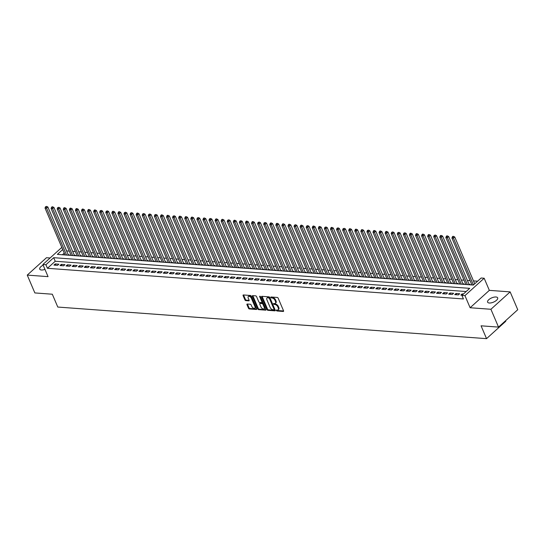 <?xml version="1.0" encoding="UTF-8"?>
<svg xmlns="http://www.w3.org/2000/svg" width="545" height="545" viewBox="0 0 545 545"><rect width="100%" height="100%" fill="white"/><g stroke="black" fill="none" stroke-linecap="round" stroke-linejoin="round"><path stroke-width="0.82" d="M276.295 310.466L276.921 310.991L283.25 311.454A0.838 0.484 -132.1 0 0 283.516 311.379A0.838 0.484 -132.1 0 0 283.55 310.8L278.175 298.197A0.838 0.484 -132.1 0 0 277.282 297.454L270.947 296.984L270.736 297.447L272.187 298.026A2.684 1.54 -132.1 0 1 275.048 300.411L275.498 301.46A2.684 1.54 -132.1 0 1 275.389 303.313A2.684 1.54 -132.1 0 1 274.544 303.558L273.536 303.551L273.515 303.96L274.959 304.539A2.684 1.54 -132.1 0 1 277.827 306.917L278.27 307.966A2.684 1.54 -132.1 0 1 278.168 309.819A2.684 1.54 -132.1 0 1 277.323 310.071L276.315 310.064L276.295 310.466M276.826 310.03L277.439 310.521L283.604 310.97M271.274 297.011L272.704 297.556L272.187 298.026M274.053 303.524L275.484 304.069L274.959 304.539M43.164 265.183A5.47 2.309 -23.1 0 0 39.724 269.141A5.47 2.309 -23.1 0 0 41.434 270A5.47 2.309 -23.1 0 0 44.962 269.394M489.308 303.006A5.47 2.309 -23.1 0 0 495.18 301.276A5.47 2.309 -23.1 0 0 497.674 297.849A5.47 2.309 -23.1 0 0 495.964 296.991A5.47 2.309 -23.1 0 0 490.091 298.721A5.47 2.309 -23.1 0 0 487.605 302.148A5.47 2.309 -23.1 0 0 489.308 303.006M247.26 304.021A0.838 0.484 -132.1 0 0 246.994 304.103A0.838 0.484 -132.1 0 0 246.96 304.675L248.472 308.211A0.838 0.484 -132.1 0 0 249.365 308.961L256.395 309.478A0.838 0.484 -132.1 0 0 256.661 309.397A0.838 0.484 -132.1 0 0 256.695 308.817L251.32 296.221A0.838 0.484 -132.1 0 0 250.428 295.472L243.39 294.954A0.838 0.484 -132.1 0 0 243.125 295.036A0.838 0.484 -132.1 0 0 243.097 295.615L244.916 299.886A0.838 0.484 -132.1 0 0 245.809 300.629L248.82 300.847A0.838 0.484 -132.1 0 0 249.085 300.772A0.838 0.484 -132.1 0 0 249.12 300.193L248.213 298.074A2.248 1.288 -132.1 0 1 248.302 296.528A2.248 1.288 -132.1 0 1 249.903 296.623A2.248 1.288 -132.1 0 1 251.402 298.313L254.944 306.603A2.248 1.288 -132.1 0 1 254.856 308.157A2.248 1.288 -132.1 0 1 253.262 308.061A2.248 1.288 -132.1 0 1 251.756 306.372L251.163 304.989A0.838 0.484 -132.1 0 0 250.271 304.246L247.26 304.021M466.173 291.534L55.229 261.253L47.435 268.297L45.916 264.734L42.878 264.509L61.817 247.389M498.525 327.102L490.916 309.274L510.147 291.888L517.75 309.717L498.525 327.102L481.065 325.815L486.542 338.656L57.79 307.053L52.313 294.218L34.853 292.931L27.25 275.102L48.049 276.635L42.878 264.509M510.147 291.888L489.342 290.356L470.117 307.741L490.916 309.274M470.117 307.741L464.946 295.615L461.908 295.39L469.701 288.346L53.71 257.683L45.916 264.734M47.435 268.297L463.434 298.96L461.908 295.39M267.009 309.58A0.838 0.484 -132.1 0 0 267.902 310.323L274.939 310.841A0.838 0.484 -132.1 0 0 275.198 310.766A0.838 0.484 -132.1 0 0 275.232 310.187L269.857 297.584A0.838 0.484 -132.1 0 0 268.964 296.841L261.934 296.323A0.838 0.484 -132.1 0 0 261.668 296.398A0.838 0.484 -132.1 0 0 261.634 296.977L267.009 309.58L267.527 309.11A0.838 0.484 -132.1 0 0 268.419 309.853L275.293 310.357M265.667 310.159L258.637 309.642A0.838 0.484 -132.1 0 1 257.737 308.899L252.362 296.296A0.838 0.484 -132.1 0 1 252.396 295.717A0.838 0.484 -132.1 0 1 252.662 295.642L255.673 295.86A0.838 0.484 -132.1 0 1 256.566 296.603L258.746 301.719A0.838 0.484 -132.1 0 0 259.638 302.461L261.641 302.604A0.838 0.484 -132.1 0 0 261.9 302.529A0.838 0.484 -132.1 0 0 261.934 301.95L259.665 296.63L259.686 296.228L260.503 296.691L265.967 309.505A0.838 0.484 -132.1 0 1 265.933 310.085A0.838 0.484 -132.1 0 1 265.667 310.159L266.035 309.826M50.092 257.983L46.475 257.717L27.25 275.102M68.779 255.237L69.27 254.794L68.207 254.713M74.849 255.687L75.346 255.237L74.284 255.162M80.926 256.136L81.416 255.687L80.353 255.612M86.996 256.579L87.493 256.136L86.43 256.055M93.066 257.029L93.563 256.579L92.5 256.504M99.142 257.478L99.64 257.029L98.577 256.954M105.212 257.928L105.71 257.478L104.647 257.397M111.289 258.371L111.78 257.928L110.717 257.846M117.359 258.821L117.856 258.371L116.794 258.296M123.436 259.27L123.926 258.821L122.863 258.739M129.506 259.713L130.003 259.27L128.94 259.188M135.582 260.163L136.073 259.713L135.01 259.638M141.652 260.612L142.15 260.163L141.087 260.088M147.722 261.055L148.22 260.612L147.157 260.53M153.799 261.505L154.296 261.055L153.234 260.98M159.869 261.954L160.366 261.505L159.304 261.43M165.946 262.397L166.436 261.954L165.373 261.873M172.016 262.847L172.513 262.404L171.45 262.322M178.092 263.296L178.583 262.847L177.52 262.772M184.162 263.746L184.66 263.296L183.597 263.215M190.232 264.189L190.73 263.746L189.667 263.664M196.309 264.638L196.806 264.189L195.744 264.114M202.379 265.088L202.876 264.638L201.814 264.557M208.456 265.531L208.946 265.088L207.883 265.006M214.526 265.98L215.023 265.531L213.96 265.456M220.602 266.43L221.093 265.98L220.03 265.906M226.672 266.873L227.17 266.43L226.107 266.348M232.749 267.322L233.24 266.873L232.177 266.798M238.819 267.772L239.316 267.322L238.254 267.248M244.889 268.222L245.386 267.772L244.323 267.69M250.966 268.665L251.463 268.222L250.4 268.14M257.036 269.114L257.533 268.665L256.47 268.59M263.112 269.564L263.603 269.114L262.54 269.032M269.182 270.007L269.68 269.564L268.617 269.482M275.259 270.456L275.75 270.007L274.687 269.932M281.329 270.906L281.826 270.456L280.764 270.381M287.399 271.349L287.896 270.906L286.834 270.824M293.476 271.798L293.973 271.349L292.91 271.274M299.546 272.248L300.043 271.798L298.98 271.723M305.622 272.691L306.113 272.248L305.05 272.166M311.692 273.14L312.19 272.698L311.127 272.616M317.769 273.59L318.26 273.14L317.197 273.065M323.839 274.04L324.336 273.59L323.274 273.508M329.916 274.482L330.406 274.04L329.344 273.958M335.986 274.932L336.483 274.482L335.42 274.408M342.056 275.382L342.553 274.932L341.49 274.85M348.132 275.825L348.63 275.382L347.567 275.3M354.202 276.274L354.7 275.825L353.637 275.75M360.279 276.724L360.77 276.274L359.707 276.199M366.349 277.167L366.846 276.724L365.784 276.642M372.426 277.616L372.916 277.167L371.854 277.092M378.496 278.066L378.993 277.616L377.93 277.541M384.566 278.515L385.063 278.066L384 277.984M390.642 278.958L391.14 278.515L390.077 278.434M396.712 279.408L397.21 278.958L396.147 278.883M402.789 279.858L403.28 279.408L402.217 279.326M408.859 280.3L409.356 279.858L408.294 279.776M414.936 280.75L415.426 280.3L414.364 280.225M421.006 281.2L421.503 280.75L420.44 280.675M427.082 281.642L427.573 281.2L426.51 281.118M433.152 282.092L433.65 281.642L432.587 281.567M439.222 282.542L439.72 282.092L438.657 282.017M445.299 282.984L445.796 282.542L444.734 282.46M451.369 283.434L451.866 282.991L450.804 282.909M457.446 283.884L457.936 283.434L456.873 283.359M463.516 284.333L464.013 283.884L462.95 283.802M469.592 284.776L470.083 284.333L469.02 284.252M463.441 294L462.119 293.905L460.825 295.083L462.146 295.179M454.748 294.634L458.393 294.899L459.694 293.728L456.049 293.455L454.748 294.634M448.678 294.184L452.323 294.457L453.617 293.278L449.972 293.012L448.678 294.184M442.601 293.735L446.246 294.007L447.547 292.829L443.903 292.563L442.601 293.735M436.531 293.292L440.176 293.557L441.47 292.386L437.826 292.113L436.531 293.292M430.455 292.842L434.099 293.108L435.401 291.936L431.756 291.67L430.455 292.842M424.385 292.392L428.029 292.665L429.324 291.486L425.686 291.221L424.385 292.392M418.308 291.95L421.953 292.215L423.254 291.044L419.609 290.771L418.308 291.95M412.238 291.5L415.883 291.766L417.184 290.594L413.539 290.328L412.238 291.5M406.168 291.05L409.806 291.323L411.107 290.144L407.462 289.879L406.168 291.05M400.091 290.608L403.736 290.873L405.037 289.702L401.393 289.429L400.091 290.608M394.021 290.158L397.666 290.424L398.96 289.252L395.316 288.979L394.021 290.158M387.945 289.708L391.589 289.981L392.891 288.802L389.246 288.537L387.945 289.708M381.875 289.266L385.519 289.531L386.814 288.359L383.176 288.087L381.875 289.266M375.798 288.816L379.443 289.082L380.744 287.91L377.099 287.637L375.798 288.816M369.728 288.366L373.373 288.639L374.674 287.46L371.029 287.195L369.728 288.366M363.658 287.917L367.296 288.189L368.597 287.011L364.952 286.745L363.658 287.917M357.581 287.474L361.226 287.74L362.527 286.568L358.882 286.295L357.581 287.474M351.511 287.024L355.156 287.29L356.45 286.118L352.806 285.853L351.511 287.024M345.435 286.575L349.079 286.847L350.381 285.669L346.736 285.403L345.435 286.575M339.365 286.132L343.009 286.397L344.304 285.226L340.659 284.953L339.365 286.132M333.288 285.682L336.933 285.948L338.234 284.776L334.589 284.51L333.288 285.682M327.218 285.233L330.863 285.505L332.157 284.327L328.519 284.061L327.218 285.233M321.141 284.79L324.786 285.055L326.087 283.884L322.442 283.611L321.141 284.79M315.071 284.34L318.716 284.606L320.017 283.434L316.373 283.162L315.071 284.34M309.001 283.891L312.639 284.163L313.94 282.984L310.296 282.719L309.001 283.891M302.925 283.441L306.569 283.713L307.87 282.535L304.226 282.269L302.925 283.441M296.855 282.998L300.499 283.264L301.794 282.092L298.149 281.82L296.855 282.998M290.778 282.548L294.423 282.814L295.724 281.642L292.079 281.377L290.778 282.548M284.708 282.099L288.353 282.371L289.647 281.193L286.009 280.927L284.708 282.099M278.631 281.656L282.276 281.922L283.577 280.75L279.932 280.477L278.631 281.656M272.561 281.206L276.206 281.472L277.507 280.3L273.863 280.035L272.561 281.206M266.491 280.757L270.129 281.029L271.43 279.851L267.786 279.585L266.491 280.757M260.415 280.314L264.059 280.58L265.361 279.408L261.716 279.135L260.415 280.314M254.345 279.864L257.989 280.13L259.284 278.958L255.639 278.686L254.345 279.864M248.268 279.415L251.913 279.687L253.214 278.509L249.569 278.243L248.268 279.415M242.198 278.972L245.843 279.238L247.137 278.066L243.492 277.793L242.198 278.972M236.121 278.522L239.766 278.788L241.067 277.616L237.422 277.344L236.121 278.522M230.051 278.073L233.696 278.345L234.99 277.167L231.353 276.901L230.051 278.073M223.975 277.623L227.619 277.896L228.92 276.717L225.276 276.451L223.975 277.623M217.905 277.18L221.549 277.446L222.851 276.274L219.206 276.002L217.905 277.18M211.835 276.731L215.473 276.996L216.774 275.825L213.129 275.559L211.835 276.731M205.758 276.281L209.403 276.553L210.704 275.375L207.059 275.109L205.758 276.281M199.688 275.838L203.333 276.104L204.627 274.932L200.982 274.66L199.688 275.838M193.611 275.389L197.256 275.654L198.557 274.482L194.912 274.217L193.611 275.389M187.541 274.939L191.186 275.211L192.48 274.033L188.843 273.767L187.541 274.939M181.465 274.496L185.109 274.762L186.41 273.59L182.766 273.317L181.465 274.496M175.395 274.046L179.039 274.312L180.341 273.14L176.696 272.868L175.395 274.046M169.325 273.597L172.963 273.869L174.264 272.691L170.619 272.425L169.325 273.597M163.248 273.147L166.893 273.42L168.194 272.241L164.549 271.975L163.248 273.147M157.178 272.704L160.823 272.97L162.117 271.798L158.472 271.526L157.178 272.704M151.101 272.255L154.746 272.52L156.047 271.349L152.402 271.083L151.101 272.255M145.031 271.805L148.676 272.078L149.97 270.899L146.326 270.633L145.031 271.805M138.955 271.362L142.599 271.628L143.9 270.456L140.256 270.184L138.955 271.362M132.885 270.913L136.529 271.178L137.824 270.007L134.186 269.741L132.885 270.913M126.808 270.463L130.453 270.736L131.754 269.557L128.109 269.291L126.808 270.463M120.738 270.02L124.383 270.286L125.684 269.114L122.039 268.842L120.738 270.02M114.668 269.571L118.306 269.836L119.607 268.665L115.962 268.392L114.668 269.571M108.591 269.121L112.236 269.394L113.537 268.215L109.892 267.949L108.591 269.121M102.521 268.678L106.166 268.944L107.46 267.772L103.816 267.5L102.521 268.678M96.445 268.229L100.089 268.494L101.39 267.322L97.746 267.05L96.445 268.229M90.375 267.779L94.019 268.051L95.314 266.873L91.676 266.607L90.375 267.779M84.298 267.329L87.943 267.602L89.244 266.423L85.599 266.158L84.298 267.329M78.228 266.887L81.873 267.152L83.174 265.98L79.529 265.708L78.228 266.887M72.158 266.437L75.796 266.703L77.097 265.531L73.452 265.265L72.158 266.437M66.081 265.987L69.726 266.26L71.027 265.081L67.382 264.816L66.081 265.987M60.011 265.544L63.656 265.81L64.95 264.638L61.306 264.366L60.011 265.544M58.88 264.189L55.236 263.923L53.935 265.095L57.579 265.361L58.88 264.189M477.604 281.2L473.476 280.9M470.097 280.648L467.399 280.45M464.02 280.198L461.329 280.001M457.95 279.755L455.252 279.551M451.88 279.306L449.182 279.108M445.803 278.856L443.105 278.659M439.733 278.413L437.036 278.209M433.656 277.964L430.966 277.766M427.587 277.514L424.889 277.316M421.51 277.064L418.819 276.867M415.44 276.622L412.742 276.424M409.37 276.172L406.672 275.974M403.293 275.722L400.595 275.525M397.223 275.279L394.526 275.075M391.147 274.83L388.449 274.632M385.077 274.38L382.379 274.183M379 273.937L376.309 273.733M372.93 273.488L370.232 273.29M366.853 273.038L364.162 272.841M360.783 272.589L358.085 272.391M354.713 272.146L352.016 271.948M348.637 271.696L345.939 271.499M342.567 271.247L339.869 271.049M336.49 270.804L333.799 270.606M330.42 270.354L327.722 270.156M324.343 269.904L321.652 269.707M318.273 269.462L315.575 269.257M312.203 269.012L309.505 268.814M306.127 268.562L303.429 268.365M300.057 268.12L297.359 267.915M293.98 267.67L291.282 267.472M287.91 267.22L285.212 267.023M281.833 266.771L279.142 266.573M275.763 266.328L273.065 266.13M269.686 265.878L266.995 265.681M263.616 265.429L260.919 265.231M257.547 264.986L254.849 264.781M251.47 264.536L248.772 264.339M245.4 264.087L242.702 263.889M239.323 263.644L236.632 263.439M233.253 263.194L230.555 262.997M227.176 262.745L224.486 262.547M221.107 262.295L218.409 262.097M215.037 261.852L212.339 261.654M208.96 261.402L206.262 261.205M202.89 260.953L200.192 260.755M196.813 260.51L194.115 260.312M190.743 260.06L188.045 259.863M184.666 259.611L181.976 259.413M178.597 259.168L175.899 258.964M172.52 258.718L169.829 258.521M166.45 258.269L163.752 258.071M160.38 257.826L157.682 257.622M154.303 257.376L151.605 257.179M148.233 256.927L145.535 256.729M142.156 256.477L139.465 256.279M136.087 256.034L133.389 255.837M130.01 255.585L127.319 255.387M123.94 255.135L121.242 254.937M117.87 254.692L115.172 254.488M111.793 254.243L109.095 254.045M105.723 253.793L103.025 253.595M99.646 253.35L96.949 253.146M93.577 252.9L90.879 252.703M87.5 252.451L84.809 252.253M81.43 252.001L78.732 251.804M75.353 251.558L72.662 251.361M69.283 251.109L66.613 250.966M64.249 253.098L62.402 254.767M486.542 338.656L505.767 321.271L505.549 320.753M66.66 250.918L65.141 247.348M62.73 249.535L57.348 254.399L473.339 285.055L481.14 278.005L484.171 278.229L464.946 295.615M489.342 290.356L484.171 278.229M55.229 261.253L53.71 257.683M462.119 293.905L462.521 294.838M456.049 293.455L456.608 294.77M449.972 293.012L450.531 294.32M443.903 292.563L444.461 293.878M437.826 292.113L438.391 293.428M431.756 291.67L432.314 292.978M425.686 291.221L426.244 292.529M419.609 290.771L420.168 292.086M413.539 290.328L414.098 291.636M407.462 289.879L408.021 291.187M401.393 289.429L401.951 290.744M395.316 288.979L395.881 290.294M389.246 288.537L389.804 289.845M383.176 288.087L383.734 289.402M377.099 287.637L377.658 288.952M371.029 287.195L371.588 288.503M364.952 286.745L365.511 288.06M358.882 286.295L359.441 287.61M352.806 285.853L353.364 287.161M346.736 285.403L347.294 286.711M340.659 284.953L341.225 286.268M334.589 284.51L335.148 285.818M328.519 284.061L329.078 285.369M322.442 283.611L323.001 284.926M316.373 283.162L316.931 284.476M310.296 282.719L310.854 284.027M304.226 282.269L304.784 283.584M298.149 281.82L298.715 283.134M292.079 281.377L292.638 282.685M286.009 280.927L286.568 282.235M279.932 280.477L280.491 281.792M273.863 280.035L274.421 281.343M267.786 279.585L268.344 280.893M261.716 279.135L262.274 280.45M255.639 278.686L256.198 280.001M249.569 278.243L250.128 279.551M243.492 277.793L244.058 279.108M237.422 277.344L237.981 278.659M231.353 276.901L231.911 278.209M225.276 276.451L225.834 277.766M219.206 276.002L219.764 277.316M213.129 275.559L213.688 276.867M207.059 275.109L207.618 276.417M200.982 274.66L201.548 275.974M194.912 274.217L195.471 275.525M188.843 273.767L189.401 275.075M182.766 273.317L183.324 274.632M176.696 272.868L177.254 274.183M170.619 272.425L171.178 273.733M164.549 271.975L165.108 273.29M158.472 271.526L159.031 272.841M152.402 271.083L152.961 272.391M146.326 270.633L146.891 271.941M140.256 270.184L140.814 271.499M134.186 269.741L134.744 271.049M128.109 269.291L128.668 270.599M122.039 268.842L122.598 270.156M115.962 268.392L116.521 269.707M109.892 267.949L110.451 269.257M103.816 267.5L104.381 268.814M97.746 267.05L98.304 268.365M91.676 266.607L92.234 267.915M85.599 266.158L86.158 267.472M79.529 265.708L80.088 267.023M73.452 265.265L74.011 266.573M67.382 264.816L67.941 266.123M61.306 264.366L61.864 265.681M55.236 263.923L55.794 265.231M278.168 309.819L278.686 309.349A2.684 1.54 -132.1 0 0 278.795 307.503L278.27 307.966M275.484 304.069A2.684 1.54 -132.1 0 1 278.345 306.447L278.795 307.503M275.389 303.313L275.906 302.843A2.684 1.54 -132.1 0 0 276.015 300.99L275.498 301.46M272.704 297.556A2.684 1.54 -132.1 0 1 275.566 299.941L276.015 300.99M262.097 296.337A0.838 0.484 -132.1 0 0 262.152 296.507L267.527 309.11M273.863 309.812L274.074 309.356L269.353 298.292L267.861 297.706A2.684 1.54 -132.1 0 0 267.016 297.958A2.684 1.54 -132.1 0 0 266.914 299.811L270.136 307.366A2.684 1.54 -132.1 0 0 272.997 309.751L273.863 309.812M274.38 309.342L274.591 308.886L274.074 309.356M267.016 297.958L267.534 297.488A2.684 1.54 -132.1 0 1 268.385 297.236L269.87 297.822L274.591 308.886M266.021 309.676L259.154 309.172L258.637 309.642M252.826 295.649A0.838 0.484 -132.1 0 0 252.88 295.826L258.255 308.429A0.838 0.484 -132.1 0 0 259.154 309.172M262.159 302.134A0.838 0.484 -132.1 0 0 262.424 302.059A0.838 0.484 -132.1 0 0 262.452 301.48L260.278 296.378M261.007 307.019A2.248 1.288 -132.1 0 0 262.513 308.708A2.248 1.288 -132.1 0 0 264.107 308.804A2.248 1.288 -132.1 0 0 264.196 307.257L262.949 304.328A0.838 0.484 -132.1 0 0 262.056 303.585L260.06 303.442A0.838 0.484 -132.1 0 0 259.795 303.517A0.838 0.484 -132.1 0 0 259.761 304.096L261.007 307.019M264.107 308.804L264.625 308.334A2.248 1.288 -132.1 0 0 264.713 306.787L264.196 307.257M259.795 303.517L260.312 303.047A0.838 0.484 -132.1 0 1 260.578 302.972L262.574 303.115A0.838 0.484 -132.1 0 1 263.473 303.865L264.713 306.787M254.856 308.157L255.373 307.687A2.248 1.288 -132.1 0 0 255.462 306.133L254.944 306.603M248.302 296.528L248.827 296.058A2.248 1.288 -132.1 0 1 250.421 296.153A2.248 1.288 -132.1 0 1 251.926 297.843L255.462 306.133M243.56 294.968A0.838 0.484 -132.1 0 0 243.615 295.145L245.434 299.416A0.838 0.484 -132.1 0 0 246.333 300.159L249.174 300.37M247.423 304.035A0.838 0.484 -132.1 0 0 247.478 304.205L248.99 307.741A0.838 0.484 -132.1 0 0 249.883 308.49L256.75 308.995M474.715 283.809L454.741 236.986L453.447 238.158L451.928 238.049L471.929 284.953M473.414 284.987L453.447 238.158L452.984 236.85L453.501 236.38L452.895 236.332L452.377 236.803L452.984 236.85M451.928 238.049L452.377 236.803M453.501 236.38L454.741 236.986M469.238 284.749L448.671 236.537L447.37 237.715L445.851 237.6L465.859 284.504M467.378 284.613L447.37 237.715L446.907 236.401L447.431 235.93L446.825 235.883L446.3 236.353L446.907 236.401M445.851 237.6L446.3 236.353M447.431 235.93L448.671 236.537M463.161 284.306L442.594 236.094L441.3 237.266L439.781 237.157L459.782 284.054M461.302 284.17L441.3 237.266L440.837 235.951L441.355 235.481L440.748 235.44L440.231 235.91L440.837 235.951M439.781 237.157L440.231 235.91M441.355 235.481L442.594 236.094M457.092 283.856L436.525 235.644L435.223 236.816L433.704 236.707L453.713 283.611M455.232 283.72L435.223 236.816L434.767 235.508L435.285 235.038L434.154 235.46L434.767 235.508M433.704 236.707L434.154 235.46M435.285 235.038L436.525 235.644M451.015 283.407L430.455 235.195L429.153 236.373L427.634 236.258L447.643 283.162M449.155 283.271L429.153 236.373L428.69 235.059L429.208 234.588L428.602 234.541L428.084 235.011L428.69 235.059M427.634 236.258L428.084 235.011M429.208 234.588L430.455 235.195M444.945 282.964L424.378 234.745L423.077 235.924L421.564 235.808L441.566 282.712M443.085 282.828L423.077 235.924L422.62 234.609L423.138 234.139L422.532 234.098L422.014 234.568L422.62 234.609M421.564 235.808L422.014 234.568M423.138 234.139L424.378 234.745M438.868 282.514L418.308 234.302L417.007 235.474L415.488 235.365L435.496 282.262M437.015 282.378L417.007 235.474L416.544 234.159L417.068 233.689L416.455 233.648L415.937 234.118L416.544 234.159M415.488 235.365L415.937 234.118M417.068 233.689L418.308 234.302M432.798 282.065L412.231 233.853L410.937 235.024L409.418 234.915L429.419 281.82M430.938 281.928L410.937 235.024L410.474 233.716L410.991 233.246L410.385 233.199L409.867 233.669L410.474 233.716M409.418 234.915L409.867 233.669M410.991 233.246L412.231 233.853M426.721 281.622L406.161 233.403L404.86 234.582L403.341 234.466L423.349 281.37M424.868 281.479L404.86 234.582L404.397 233.267L404.921 232.797L403.791 233.219L404.397 233.267M403.341 234.466L403.791 233.219M404.921 232.797L406.161 233.403M420.651 281.172L400.084 232.96L398.79 234.132L397.271 234.023L417.272 280.92M418.792 281.036L398.79 234.132L398.327 232.817L398.845 232.347L397.721 232.776L398.327 232.817M397.271 234.023L397.721 232.776M398.845 232.347L400.084 232.96M414.581 280.723L394.015 232.511L392.713 233.682L391.194 233.573L411.203 280.477M412.722 280.586L392.713 233.682L392.257 232.374L392.775 231.904L391.644 232.327L392.257 232.374M391.194 233.573L391.644 232.327M392.775 231.904L394.015 232.511M408.505 280.273L387.938 232.061L386.643 233.24L385.124 233.124L405.126 280.028M406.645 280.137L386.643 233.24L386.18 231.925L386.698 231.455L386.092 231.407L385.574 231.877L386.18 231.925M385.124 233.124L385.574 231.877M386.698 231.455L387.938 232.061M402.435 279.83L381.868 231.618L380.567 232.79L379.054 232.681L399.056 279.578M400.575 279.694L380.567 232.79L380.11 231.475L380.628 231.005L380.022 230.964L379.504 231.434L380.11 231.475M379.054 232.681L379.504 231.434M380.628 231.005L381.868 231.618M396.358 279.381L375.798 231.169L374.497 232.34L372.978 232.231L392.986 279.135M394.498 279.244L374.497 232.34L374.034 231.032L374.558 230.562L373.945 230.515L373.427 230.985L374.034 231.032M372.978 232.231L373.427 230.985M374.558 230.562L375.798 231.169M390.288 278.931L369.721 230.719L368.42 231.897L366.908 231.782L386.909 278.686M388.428 278.795L368.42 231.897L367.964 230.583L368.481 230.113L367.357 230.535L367.964 230.583M366.908 231.782L367.357 230.535M368.481 230.113L369.721 230.719M384.211 278.488L363.651 230.276L362.35 231.448L360.831 231.339L380.839 278.236M382.358 278.352L362.35 231.448L361.887 230.133L362.411 229.663L361.798 229.622L361.281 230.092L361.887 230.133M360.831 231.339L361.281 230.092M362.411 229.663L363.651 230.276M378.141 278.039L357.575 229.827L356.28 230.998L354.761 230.889L374.762 277.786M376.282 277.902L356.28 230.998L355.817 229.683L356.335 229.22L355.728 229.172L355.211 229.643L355.817 229.683M354.761 230.889L355.211 229.643M356.335 229.22L357.575 229.827M372.072 277.589L351.505 229.377L350.203 230.555L348.684 230.44L368.693 277.344M370.212 277.453L350.203 230.555L349.74 229.241L350.265 228.771L349.658 228.723L349.134 229.193L349.74 229.241M348.684 230.44L349.134 229.193M350.265 228.771L351.505 229.377M365.995 277.146L345.428 228.927L344.133 230.106L342.614 229.99L362.616 276.894M364.135 277.01L344.133 230.106L343.67 228.791L344.188 228.321L343.064 228.75L343.67 228.791M342.614 229.99L343.064 228.75M344.188 228.321L345.428 228.927M359.925 276.697L339.358 228.484L338.057 229.656L336.538 229.547L356.546 276.444M358.065 276.56L338.057 229.656L337.6 228.341L338.118 227.871L336.987 228.3L337.6 228.341M336.538 229.547L336.987 228.3M338.118 227.871L339.358 228.484M353.848 276.247L333.288 228.035L331.987 229.207L330.468 229.098L350.476 276.002M351.988 276.111L331.987 229.207L331.524 227.899L332.041 227.428L331.435 227.381L330.917 227.851L331.524 227.899M330.468 229.098L330.917 227.851M332.041 227.428L333.288 228.035M347.778 275.804L327.211 227.585L325.91 228.764L324.398 228.648L344.399 275.552M345.918 275.661L325.91 228.764L325.454 227.449L325.971 226.979L324.847 227.401L325.454 227.449M324.398 228.648L324.847 227.401M325.971 226.979L327.211 227.585M341.701 275.354L321.141 227.142L319.84 228.314L318.321 228.205L338.329 275.102M339.848 275.218L319.84 228.314L319.377 226.999L319.901 226.529L319.288 226.488L318.771 226.958L319.377 226.999M318.321 228.205L318.771 226.958M319.901 226.529L321.141 227.142M335.631 274.905L315.065 226.693L313.77 227.865L312.251 227.756L332.252 274.66M333.772 274.769L313.77 227.865L313.307 226.556L313.825 226.086L313.218 226.039L312.701 226.509L313.307 226.556M312.251 227.756L312.701 226.509M313.825 226.086L315.065 226.693M329.555 274.455L308.995 226.243L307.693 227.422L306.174 227.306L326.183 274.21M327.702 274.319L307.693 227.422L307.23 226.107L307.755 225.637L306.624 226.059L307.23 226.107M306.174 227.306L306.624 226.059M307.755 225.637L308.995 226.243M323.485 274.012L302.918 225.8L301.623 226.972L300.104 226.863L320.106 273.76M321.625 273.876L301.623 226.972L301.16 225.657L301.678 225.187L301.072 225.146L300.554 225.616L301.16 225.657M300.104 226.863L300.554 225.616M301.678 225.187L302.918 225.8M317.415 273.563L296.848 225.351L295.547 226.522L294.028 226.413L314.036 273.317M315.555 273.427L295.547 226.522L295.09 225.214L295.608 224.744L294.477 225.167L295.09 225.214M294.028 226.413L294.477 225.167M295.608 224.744L296.848 225.351M311.338 273.113L290.778 224.901L289.477 226.08L287.958 225.964L307.959 272.868M309.478 272.977L289.477 226.08L289.014 224.765L289.531 224.295L288.925 224.247L288.407 224.717L289.014 224.765M287.958 225.964L288.407 224.717M289.531 224.295L290.778 224.901M305.268 272.67L284.701 224.451L283.4 225.63L281.888 225.514L301.889 272.418M303.408 272.534L283.4 225.63L282.944 224.315L283.461 223.845L282.855 223.804L282.337 224.274L282.944 224.315M281.888 225.514L282.337 224.274M283.461 223.845L284.701 224.451M299.191 272.221L278.631 224.009L277.33 225.18L275.811 225.071L295.819 271.969M297.332 272.084L277.33 225.18L276.867 223.866L277.391 223.396L276.778 223.355L276.26 223.825L276.867 223.866M275.811 225.071L276.26 223.825M277.391 223.396L278.631 224.009M293.121 271.771L272.555 223.559L271.253 224.731L269.741 224.622L289.742 271.526M291.262 271.635L271.253 224.731L270.797 223.423L271.315 222.953L270.708 222.905L270.191 223.375L270.797 223.423M269.741 224.622L270.191 223.375M271.315 222.953L272.555 223.559M287.045 271.328L266.485 223.109L265.183 224.288L263.664 224.172L283.673 271.076M285.192 271.185L265.183 224.288L264.72 222.973L265.245 222.503L264.114 222.925L264.72 222.973M263.664 224.172L264.114 222.925M265.245 222.503L266.485 223.109M280.975 270.879L260.408 222.667L259.113 223.838L257.594 223.729L277.596 270.627M279.115 270.742L259.113 223.838L258.65 222.523L259.168 222.053L258.044 222.483L258.65 222.523M257.594 223.729L258.044 222.483M259.168 222.053L260.408 222.667M274.905 270.429L254.338 222.217L253.037 223.389L251.518 223.28L271.526 270.184M273.045 270.293L253.037 223.389L252.573 222.081L253.098 221.611L252.492 221.563L251.967 222.033L252.573 222.081M251.518 223.28L251.967 222.033M253.098 221.611L254.338 222.217M268.828 269.979L248.261 221.767L246.967 222.946L245.448 222.83L265.449 269.734M266.968 269.843L246.967 222.946L246.504 221.631L247.021 221.161L246.415 221.113L245.897 221.583L246.504 221.631M245.448 222.83L245.897 221.583M247.021 221.161L248.261 221.767M262.758 269.537L242.191 221.325L240.89 222.496L239.371 222.387L259.379 269.284M260.898 269.4L240.89 222.496L240.434 221.181L240.951 220.711L239.82 221.141L240.434 221.181M239.371 222.387L239.82 221.141M240.951 220.711L242.191 221.325M256.681 269.087L236.121 220.875L234.82 222.047L233.301 221.938L253.309 268.842M254.822 268.951L234.82 222.047L234.357 220.739L234.875 220.269L234.268 220.221L233.751 220.691L234.357 220.739M233.301 221.938L233.751 220.691M234.875 220.269L236.121 220.875M250.611 268.637L230.044 220.425L228.743 221.604L227.231 221.488L247.232 268.392M248.752 268.501L228.743 221.604L228.287 220.289L228.805 219.819L227.681 220.241L228.287 220.289M227.231 221.488L227.681 220.241M228.805 219.819L230.044 220.425M244.535 268.195L223.975 219.982L222.673 221.154L221.154 221.045L241.162 267.942M242.682 268.058L222.673 221.154L222.21 219.839L222.735 219.369L222.122 219.328L221.604 219.798L222.21 219.839M221.154 221.045L221.604 219.798M222.735 219.369L223.975 219.982M238.465 267.745L217.898 219.533L216.603 220.705L215.084 220.596L235.086 267.493M236.605 267.609L216.603 220.705L216.14 219.39L216.658 218.927L216.052 218.879L215.534 219.349L216.14 219.39M215.084 220.596L215.534 219.349M216.658 218.927L217.898 219.533M232.388 267.295L211.828 219.083L210.527 220.262L209.008 220.146L229.016 267.05M230.535 267.159L210.527 220.262L210.063 218.947L210.588 218.477L209.457 218.899L210.063 218.947M209.008 220.146L209.457 218.899M210.588 218.477L211.828 219.083M226.318 266.852L205.751 218.634L204.457 219.812L202.938 219.696L222.939 266.6M224.458 266.716L204.457 219.812L203.994 218.497L204.511 218.027L203.905 217.986L203.387 218.456L203.994 218.497M202.938 219.696L203.387 218.456M204.511 218.027L205.751 218.634M220.248 266.403L199.681 218.191L198.38 219.363L196.861 219.254L216.869 266.151M218.388 266.267L198.38 219.363L197.924 218.048L198.441 217.578L197.31 218.007L197.924 218.048M196.861 219.254L197.31 218.007M198.441 217.578L199.681 218.191M214.171 265.953L193.611 217.741L192.31 218.913L190.791 218.804L210.792 265.708M212.312 265.817L192.31 218.913L191.847 217.605L192.365 217.135L191.758 217.087L191.241 217.557L191.847 217.605M190.791 218.804L191.241 217.557M192.365 217.135L193.611 217.741M208.101 265.51L187.534 217.291L186.233 218.47L184.721 218.354L204.722 265.258M206.242 265.367L186.233 218.47L185.777 217.155L186.295 216.685L185.688 216.638L185.171 217.108L185.777 217.155M184.721 218.354L185.171 217.108M186.295 216.685L187.534 217.291M202.025 265.061L181.465 216.849L180.163 218.02L178.644 217.911L198.653 264.809M200.165 264.925L180.163 218.02L179.7 216.706L180.225 216.236L179.612 216.195L179.094 216.665L179.7 216.706M178.644 217.911L179.094 216.665M180.225 216.236L181.465 216.849M195.955 264.611L175.388 216.399L174.087 217.571L172.574 217.462L192.576 264.366M194.095 264.475L174.087 217.571L173.63 216.263L174.148 215.793L173.024 216.215L173.63 216.263M172.574 217.462L173.024 216.215M174.148 215.793L175.388 216.399M189.878 264.161L169.318 215.949L168.017 217.128L166.498 217.012L186.506 263.916M188.025 264.025L168.017 217.128L167.553 215.813L168.078 215.343L167.465 215.295L166.947 215.766L167.553 215.813M166.498 217.012L166.947 215.766M168.078 215.343L169.318 215.949M183.808 263.719L163.241 215.507L161.947 216.678L160.428 216.569L180.429 263.467M181.948 263.582L161.947 216.678L161.483 215.364L162.001 214.894L161.395 214.853L160.877 215.323L161.483 215.364M160.428 216.569L160.877 215.323M162.001 214.894L163.241 215.507M177.738 263.269L157.171 215.057L155.87 216.229L154.351 216.12L174.359 263.024M175.878 263.133L155.87 216.229L155.407 214.921L155.931 214.451L154.8 214.873L155.407 214.921M154.351 216.12L154.8 214.873M155.931 214.451L157.171 215.057M171.661 262.819L151.094 214.607L149.8 215.786L148.281 215.67L168.282 262.574M169.802 262.683L149.8 215.786L149.337 214.471L149.855 214.001L148.731 214.423L149.337 214.471M148.281 215.67L148.731 214.423M149.855 214.001L151.094 214.607M165.591 262.377L145.024 214.158L143.723 215.336L142.204 215.221L162.212 262.125M163.732 262.24L143.723 215.336L143.267 214.022L143.785 213.551L142.654 213.981L143.267 214.022M142.204 215.221L142.654 213.981M143.785 213.551L145.024 214.158M159.515 261.927L138.955 213.715L137.653 214.887L136.134 214.778L156.142 261.675M157.655 261.791L137.653 214.887L137.19 213.572L137.708 213.102L137.102 213.061L136.584 213.531L137.19 213.572M136.134 214.778L136.584 213.531M137.708 213.102L138.955 213.715M153.445 261.477L132.878 213.265L131.577 214.437L130.064 214.328L150.066 261.232M151.585 261.341L131.577 214.437L131.12 213.129L131.638 212.659L130.514 213.081L131.12 213.129M130.064 214.328L130.514 213.081M131.638 212.659L132.878 213.265M147.368 261.035L126.808 212.816L125.507 213.994L123.987 213.878L143.996 260.783M145.515 260.892L125.507 213.994L125.043 212.679L125.568 212.209L124.437 212.632L125.043 212.679M123.987 213.878L124.437 212.632M125.568 212.209L126.808 212.816M141.298 260.585L120.731 212.373L119.437 213.545L117.918 213.436L137.919 260.333M139.438 260.449L119.437 213.545L118.974 212.23L119.491 211.76L118.885 211.719L118.367 212.189L118.974 212.23M117.918 213.436L118.367 212.189M119.491 211.76L120.731 212.373M135.221 260.135L114.661 211.923L113.36 213.095L111.841 212.986L131.849 259.89M133.368 259.999L113.36 213.095L112.897 211.787L113.421 211.317L112.815 211.269L112.29 211.739L112.897 211.787M111.841 212.986L112.29 211.739M113.421 211.317L114.661 211.923M129.151 259.686L108.584 211.474L107.29 212.652L105.771 212.536L125.772 259.44M127.292 259.549L107.29 212.652L106.827 211.337L107.345 210.867L106.221 211.29L106.827 211.337M105.771 212.536L106.221 211.29M107.345 210.867L108.584 211.474M123.081 259.243L102.514 211.031L101.213 212.203L99.694 212.094L119.702 258.991M121.222 259.107L101.213 212.203L100.757 210.888L101.275 210.418L100.144 210.847L100.757 210.888M99.694 212.094L100.144 210.847M101.275 210.418L102.514 211.031M117.005 258.793L96.445 210.581L95.143 211.753L93.624 211.644L113.626 258.548M115.145 258.657L95.143 211.753L94.68 210.445L95.198 209.975L94.592 209.927L94.074 210.397L94.68 210.445M93.624 211.644L94.074 210.397M95.198 209.975L96.445 210.581M110.935 258.344L90.368 210.132L89.067 211.31L87.554 211.194L107.556 258.098M109.075 258.207L89.067 211.31L88.61 209.995L89.128 209.525L88.522 209.478L88.004 209.948L88.61 209.995M87.554 211.194L88.004 209.948M89.128 209.525L90.368 210.132M104.858 257.901L84.298 209.689L82.997 210.861L81.477 210.752L101.486 257.649M102.998 257.765L82.997 210.861L82.533 209.546L83.058 209.076L82.445 209.035L81.927 209.505L82.533 209.546M81.477 210.752L81.927 209.505M83.058 209.076L84.298 209.689M98.788 257.451L78.221 209.239L76.92 210.411L75.408 210.302L95.409 257.199M96.928 257.315L76.92 210.411L76.463 209.096L76.981 208.633L76.375 208.585L75.857 209.055L76.463 209.096M75.408 210.302L75.857 209.055M76.981 208.633L78.221 209.239M92.711 257.002L72.151 208.79L70.85 209.968L69.331 209.852L89.339 256.756M90.858 256.865L70.85 209.968L70.387 208.653L70.911 208.183L70.298 208.136L69.78 208.606L70.387 208.653M69.331 209.852L69.78 208.606M70.911 208.183L72.151 208.79M86.641 256.559L66.074 208.34L64.78 209.518L63.261 209.403L83.262 256.307M84.782 256.423L64.78 209.518L64.317 208.204L64.835 207.734L64.228 207.693L63.71 208.163L64.317 208.204M63.261 209.403L63.71 208.163M64.835 207.734L66.074 208.34M80.571 256.109L60.005 207.897L58.703 209.069L57.184 208.96L77.192 255.857M78.712 255.973L58.703 209.069L58.24 207.754L58.765 207.284L57.634 207.713L58.24 207.754M57.184 208.96L57.634 207.713M58.765 207.284L60.005 207.897M74.495 255.659L53.928 207.447L52.633 208.619L51.114 208.51L71.116 255.414M72.635 255.523L52.633 208.619L52.17 207.311L52.688 206.841L52.082 206.793L51.564 207.264L52.17 207.311M51.114 208.51L51.564 207.264M52.688 206.841L53.928 207.447M68.425 255.217L47.858 206.998L46.557 208.176L45.037 208.061L65.046 254.965M66.565 255.074L46.557 208.176L46.1 206.862L46.618 206.391L45.487 206.814L46.1 206.862M45.037 208.061L45.487 206.814M46.618 206.391L47.858 206.998M277.439 310.521L276.921 310.991M271.887 297.495L271.362 297.965M274.66 304.008L274.142 304.478M278.345 306.447L277.827 306.917M275.566 299.941L275.048 300.411M283.618 311.12L283.25 311.454M262.152 296.507L261.634 296.977M275.307 310.507L274.939 310.841M268.419 309.853L267.902 310.323M269.87 297.822L269.353 298.292M269.244 297.304L268.726 297.774M268.385 297.236L267.861 297.706M258.255 308.429L257.737 308.899M252.88 295.826L252.362 296.296M262.452 301.48L261.934 301.95M260.094 296.242L259.665 296.63M263.473 303.865L262.949 304.328M262.574 303.115L262.056 303.585M260.578 302.972L260.06 303.442M251.926 297.843L251.402 298.313M249.188 300.513L248.82 300.847M246.333 300.159L245.809 300.629M245.434 299.416L244.916 299.886M243.615 295.145L243.097 295.615M256.763 309.144L256.395 309.478M249.883 308.49L249.365 308.961M248.99 307.741L248.472 308.211M247.478 304.205L246.96 304.675M274.564 309.288L274.046 309.758M262.424 302.059L261.9 302.529"/></g></svg>
